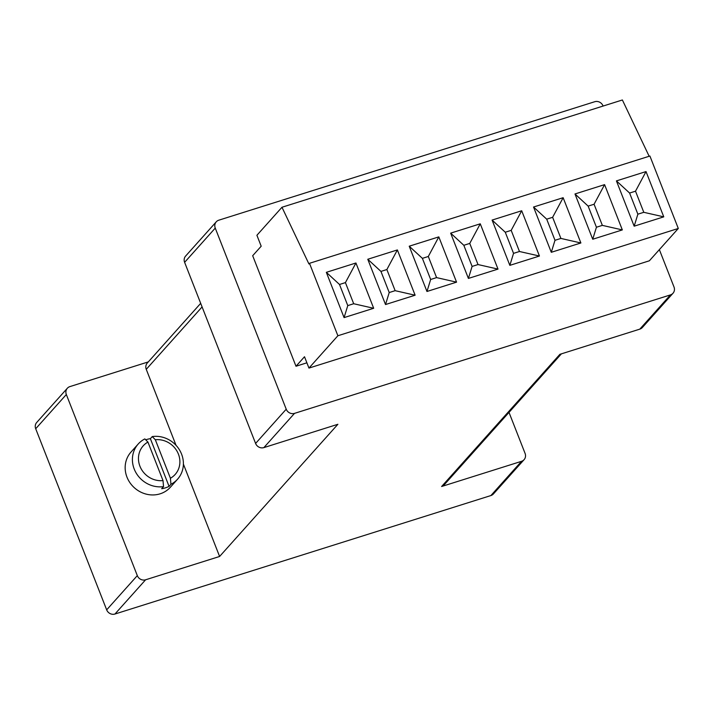 <?xml version="1.0" encoding="UTF-8"?>
<svg xmlns="http://www.w3.org/2000/svg" width="714" height="714" viewBox="0 0 714 714"><rect width="100%" height="100%" fill="white"/><g stroke="black" fill="none" stroke-linecap="round" stroke-linejoin="round"><path stroke-width="1.07" d="M145.736 439.815A26.391 24.338 -138.2 0 1 146.557 439.538A26.391 24.338 -138.2 0 1 150.377 438.673L152.252 436.575A26.391 24.338 -138.2 0 1 179.607 450.106A26.391 24.338 -138.2 0 1 177.563 479.192A26.391 24.338 -138.2 0 1 170.941 484.279L169.066 486.377A26.391 24.338 -138.2 0 1 165.487 487.832A26.391 24.338 -138.2 0 1 161.667 488.706L163.542 486.609A26.391 24.338 -138.2 0 1 136.187 473.07A26.391 24.338 -138.2 0 1 138.23 443.992A26.391 24.338 -138.2 0 1 144.853 438.905L147.932 442.073A21.447 19.778 41.8 0 0 139.935 466.224A21.447 19.778 41.8 0 0 163.015 480.584L147.932 442.073M138.23 443.992L130.992 452.069A26.391 24.338 41.8 0 0 130.064 482.887A26.391 24.338 41.8 0 0 160.123 493.82A26.391 24.338 41.8 0 0 170.334 487.278L177.563 479.192M148.298 361.9L69.892 386.604A6.596 6.087 41.8 0 0 67.339 388.246A6.596 6.087 41.8 0 0 66.331 394.512L35.7 428.748A6.596 6.087 -138.2 0 1 36.7 422.483L67.339 388.246M603.089 106.056L603.027 105.886A6.596 6.087 41.8 0 0 594.744 101.718L218.805 220.189A6.596 6.087 41.8 0 0 216.253 221.831A6.596 6.087 41.8 0 0 215.253 228.096L184.614 262.333A6.596 6.087 -138.2 0 1 185.622 256.058L216.253 221.831M163.015 480.584L163.542 486.609M490.902 495.552L521.532 461.315A6.596 6.087 41.8 0 0 524.085 459.682L493.445 493.909A6.596 6.087 -138.2 0 1 490.902 495.552L114.963 614.022A6.596 6.087 -138.2 0 1 106.672 609.854L137.311 575.618L66.331 394.512M137.311 575.618A6.596 6.087 41.8 0 0 145.594 579.795L114.963 614.022M183.391 464.082L219.6 556.474L145.594 579.795M176.046 445.34L146.254 369.325A6.596 6.087 -138.2 0 1 147.262 363.06L200.688 303.343M521.532 461.315L441.609 486.502L559.892 354.322L639.815 329.136L670.446 294.9L294.516 413.37L263.877 447.607A6.596 6.087 -138.2 0 1 255.594 443.439L184.614 262.333M524.085 459.682A6.596 6.087 41.8 0 0 525.085 453.417L509.011 412.397M561.4 353.841L444.162 484.868A6.596 6.087 -138.2 0 1 441.609 486.502M670.446 294.9A6.596 6.087 41.8 0 0 672.999 293.258L642.368 327.494A6.596 6.087 -138.2 0 1 639.815 329.136M672.999 293.258A6.596 6.087 41.8 0 0 674.007 286.992L659.361 249.632M295.998 366.246L304.503 356.741L308.957 368.085L337.883 335.75L309.492 263.305L308.921 263.948L281.976 207.256L256.906 235.272L261.19 246.214L252.685 255.719L295.998 366.246L306.886 362.81M255.594 443.439L286.225 409.202L215.253 228.096M286.225 409.202A6.596 6.087 41.8 0 0 294.516 413.37M219.6 556.474L337.883 424.286L263.877 447.607M106.672 609.854L35.7 428.748M281.976 207.256L622.385 99.978L649.151 156.268M308.957 368.085L649.365 260.797L678.3 228.471L649.91 156.027L309.492 263.305M337.883 335.75L678.3 228.471M646.027 171.574L616.423 180.901L634.166 226.177L663.77 216.851L646.027 171.574L635.514 191.182L629.596 193.048L637.87 214.182L643.796 212.317L635.514 191.182M604.588 184.631L574.984 193.967L592.727 239.244L622.331 229.917L604.588 184.631L594.075 204.249L588.149 206.114L596.431 227.239L602.348 225.374L594.075 204.249M563.141 197.698L533.545 207.024L551.288 252.301L580.884 242.974L563.141 197.698L552.627 217.306L546.71 219.171L554.992 240.297L560.909 238.431L552.627 217.306M521.702 210.755L492.098 220.082L509.841 265.358L539.445 256.031L521.702 210.755L511.188 230.363L505.271 232.228L513.544 253.363L519.471 251.498L511.188 230.363M480.263 223.812L450.659 233.148L468.402 278.424L498.006 269.098L480.263 223.812L469.75 243.429L463.823 245.295L472.106 266.42L478.023 264.555L469.75 243.429M438.815 236.878L409.22 246.205L426.963 291.482L456.558 282.155L438.815 236.878L428.302 256.487L422.385 258.352L430.667 279.477L436.584 277.612L428.302 256.487M397.377 249.936L367.772 259.262L385.515 304.539L415.12 295.212L397.377 249.936L386.863 269.544L380.946 271.409L389.219 292.544L395.145 290.678L386.863 269.544M355.938 262.993L326.334 272.329L344.077 317.605L373.681 308.278L355.938 262.993L345.424 282.61L339.498 284.475L347.78 305.601L353.698 303.736L345.424 282.61M353.698 303.736L373.681 308.278M347.78 305.601L344.077 317.605M339.498 284.475L326.334 272.329M395.145 290.678L415.12 295.212M389.219 292.544L385.515 304.539M380.946 271.409L367.772 259.262M436.584 277.612L456.558 282.155M430.667 279.477L426.963 291.482M422.385 258.352L409.22 246.205M478.023 264.555L498.006 269.098M472.106 266.42L468.402 278.424M463.823 245.295L450.659 233.148M519.471 251.498L539.445 256.031M513.544 253.363L509.841 265.358M505.271 232.228L492.098 220.082M560.909 238.431L580.884 242.974M554.992 240.297L551.288 252.301M546.71 219.171L533.545 207.024M602.348 225.374L622.331 229.917M596.431 227.239L592.727 239.244M588.149 206.114L574.984 193.967M643.796 212.317L663.77 216.851M637.87 214.182L634.166 226.177M629.596 193.048L616.423 180.901M170.423 478.255A21.447 19.778 41.8 0 0 178.411 454.104A21.447 19.778 41.8 0 0 155.331 439.744L170.423 478.255L170.941 484.279M155.331 439.744L152.252 436.575M150.377 438.673L169.066 486.377M202.098 306.922L146.254 369.325"/></g></svg>
